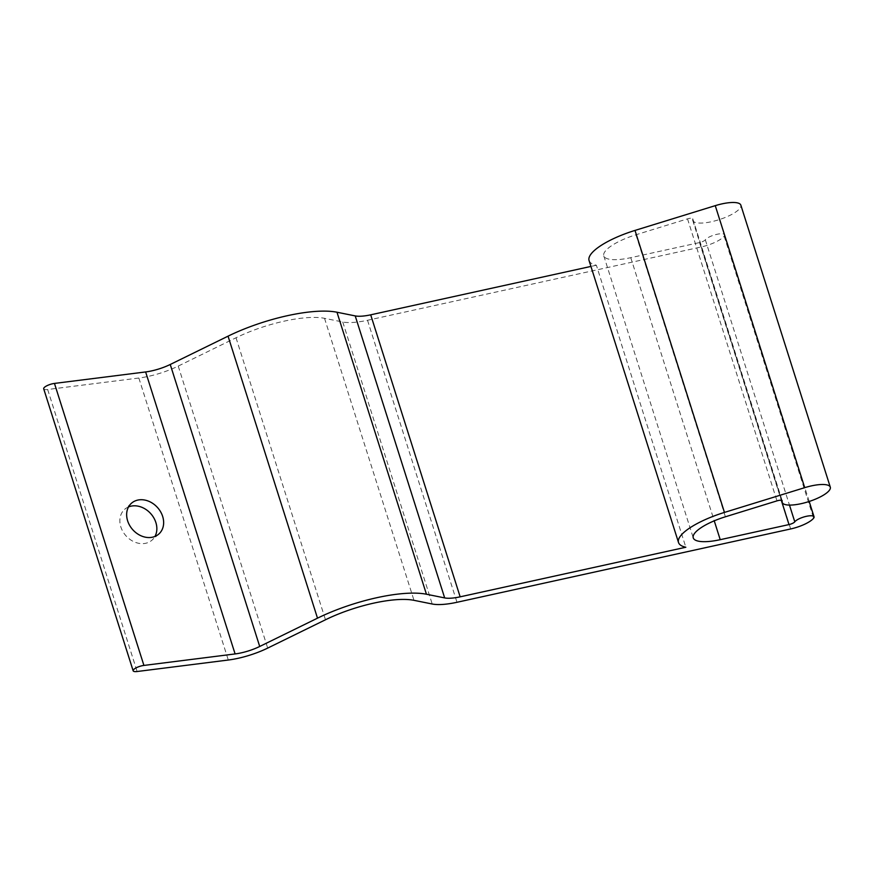 <?xml version="1.0" encoding="UTF-8"?>
<svg xmlns="http://www.w3.org/2000/svg" width="874" height="874" viewBox="0 0 874 874"><rect width="100%" height="100%" fill="white"/><g stroke="black" fill="none" stroke-linecap="round" stroke-linejoin="round"><path stroke-width="0.66" stroke-dasharray="4.37 3.28" d="M128.533 506.931A20.594 16.617 48.1 0 0 124.611 509.389A20.594 16.617 48.1 0 0 125.976 535.817A20.594 16.617 48.1 0 0 152.098 540.056A20.594 16.617 48.1 0 0 154.971 536.428M43.7 388.799A7.724 2.229 162.4 0 0 47.666 389.509L138.846 378.027A41.187 11.854 162.4 0 0 178.23 366.086L236.024 337.768A66.937 19.272 -17.6 0 1 324.527 318.322L342.761 322.003A41.187 11.854 162.4 0 0 367.528 320.277L701.21 246.96A20.594 5.932 162.4 0 0 724.164 236.209A10.302 2.961 162.4 0 0 724.612 234.833A10.302 2.961 162.4 0 0 715.74 234.593A10.302 2.961 162.4 0 0 705.329 239.815A5.146 1.486 -17.6 0 1 699.539 242.568L630.766 257.677A36.042 10.379 -17.6 0 1 603.792 255.863A36.042 10.379 -17.6 0 1 635.944 234.778L687.521 218.861A5.146 1.486 -17.6 0 1 692.743 218.762A5.146 1.486 -17.6 0 1 692.743 219.046A25.226 7.265 162.4 0 0 692.743 220.412A25.226 7.265 162.4 0 0 718.996 219.702A25.226 7.265 162.4 0 0 740.846 205.15M589.065 260.528A51.49 14.825 162.4 0 0 596.385 265.237L685.839 547.244M596.385 265.237L590.933 266.428M47.666 389.509L137.12 671.516M138.846 378.027L228.3 660.023M178.23 366.086L267.684 648.093M236.024 337.768L325.478 619.775M324.527 318.322L413.992 600.329M342.761 322.003L432.226 604.01M367.528 320.277L456.982 602.284M701.21 246.96L790.664 528.956M724.164 236.209L813.618 518.206M705.329 239.815L789.473 505.085M699.539 242.568L781.29 500.267M630.766 257.677L714.244 520.828M635.944 234.778L725.409 516.785M687.521 218.861L776.975 500.868M692.743 219.046L782.044 500.54M131.406 503.293L124.611 509.389M158.893 533.97L152.098 540.056M724.612 234.833L809.193 501.468M603.792 255.863L693.246 537.86M692.743 218.762L782.197 500.769M692.743 220.412L781.542 500.31"/><path stroke-width="1.31" d="M154.971 536.428A20.594 16.617 48.1 0 0 152.24 515.474A20.594 16.617 48.1 0 0 132.389 505.926A20.594 16.617 48.1 0 0 128.533 506.931M139.185 499.841A20.594 16.617 -131.9 0 1 160.587 511.76A20.594 16.617 -131.9 0 1 158.893 533.97A20.594 16.617 -131.9 0 1 132.772 529.731A20.594 16.617 -131.9 0 1 131.406 503.293A20.594 16.617 -131.9 0 1 139.185 499.841M590.933 266.428L370.696 314.826A25.739 7.407 -17.6 0 1 355.215 315.907L336.982 312.226A82.385 23.718 162.4 0 0 228.048 336.162L170.244 364.48A25.739 7.407 -17.6 0 1 145.63 371.942L54.461 383.424A7.724 2.229 162.4 0 0 46.934 385.729A7.724 2.229 162.4 0 0 43.7 388.799L133.154 670.806A7.724 2.229 -17.6 0 1 136.388 667.736A7.724 2.229 -17.6 0 1 143.915 665.431L235.095 653.938A25.739 7.407 162.4 0 0 259.709 646.476L317.502 618.169A82.385 23.718 -17.6 0 1 426.436 594.233L444.669 597.914A25.739 7.407 162.4 0 0 460.15 596.833L685.839 547.244A51.49 14.825 -17.6 0 1 678.519 542.536A51.49 14.825 -17.6 0 1 724.459 512.415L804.714 487.659A25.226 7.265 -17.6 0 1 830.3 487.157A25.226 7.265 -17.6 0 1 808.45 501.709A25.226 7.265 -17.6 0 1 782.208 502.408A25.226 7.265 -17.6 0 1 782.197 501.042A5.146 1.486 162.4 0 0 782.197 500.769A5.146 1.486 162.4 0 0 776.975 500.868L725.409 516.785A36.042 10.379 162.4 0 0 693.246 537.86A36.042 10.379 162.4 0 0 720.22 539.684L789.004 524.575A5.146 1.486 162.4 0 0 794.783 521.822A10.302 2.961 -17.6 0 1 805.194 516.6A10.302 2.961 -17.6 0 1 814.065 516.84A10.302 2.961 -17.6 0 1 813.618 518.206A20.594 5.932 -17.6 0 1 790.664 528.956L456.982 602.284A41.187 11.854 -17.6 0 1 432.226 604.01L413.992 600.329A66.937 19.272 162.4 0 0 325.478 619.775L267.684 648.093A41.187 11.854 -17.6 0 1 228.3 660.023L137.12 671.516A7.724 2.229 -17.6 0 1 133.154 670.806M830.3 487.157L740.846 205.15A25.226 7.265 162.4 0 0 715.26 205.652L635.005 230.419A51.49 14.825 162.4 0 0 589.065 260.528L678.519 542.536M355.215 315.907L444.669 597.914M370.696 314.826L460.15 596.833M336.982 312.226L426.436 594.233M228.048 336.162L317.502 618.169M170.244 364.48L259.709 646.476M145.63 371.942L235.095 653.938M54.461 383.424L143.915 665.431M789.473 505.085L794.783 521.822M781.29 500.267L789.004 524.575M714.244 520.828L720.22 539.684M715.26 205.652L804.714 487.659M635.005 230.419L724.459 512.415M809.193 501.468L814.065 516.84M781.542 500.31L782.208 502.408"/></g></svg>
